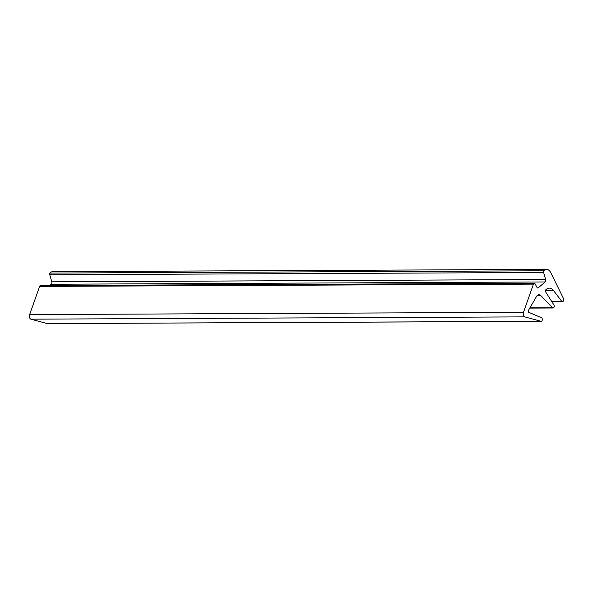 <?xml version="1.0" encoding="UTF-8"?>
<svg xmlns="http://www.w3.org/2000/svg" width="593" height="593" viewBox="0 0 593 593"><rect width="100%" height="100%" fill="white"/><g stroke="black" fill="none" stroke-linecap="round" stroke-linejoin="round"><path stroke-width="0.89" d="M545.16 281.957A1.809 1.038 -90.3 0 0 545.634 279.533L543.633 272.483A1.69 0.971 -90.3 0 1 543.699 270.786A9.658 5.552 -90.3 0 1 546.568 269.385A9.658 5.552 -90.3 0 1 550.823 272.787L563.35 298.242A2.113 1.216 -90.3 0 1 563.535 300.495A2.113 1.216 -90.3 0 1 562.438 301.718A2.113 1.216 -90.3 0 1 561.704 301.296L553.558 290.614A12.194 7.012 -90.3 0 0 549.303 288.146A12.194 7.012 -90.3 0 0 545.508 290.103A1.208 0.697 -90.3 0 0 545.567 291.8L553.869 304.846A1.809 1.038 -90.3 0 1 554.144 306.833A1.809 1.038 -90.3 0 1 553.18 307.997A1.809 1.038 -90.3 0 1 552.646 307.745L540.757 295.522A6.034 3.469 -90.3 0 0 538.97 294.677A6.034 3.469 -90.3 0 0 536.554 296.411L528.496 310.302A1.208 0.697 -90.3 0 0 528.319 311.481A1.208 0.697 -90.3 0 0 528.823 312.333L541.513 317.759A1.809 1.038 -90.3 0 1 542.306 319.731A1.809 1.038 -90.3 0 1 541.283 321.324A1.809 1.038 -90.3 0 1 541.12 321.302L524.716 316.877A3.017 1.735 -90.3 0 1 523.493 312.303L533.455 284.121A1.809 1.038 -90.3 0 1 534.337 283.269A1.809 1.038 -90.3 0 1 535.116 283.862L536.991 287.435A1.809 1.038 -90.3 0 0 537.762 288.028A1.809 1.038 -90.3 0 0 538.214 287.85L545.16 281.957L51.317 284.247L49.819 285.515M47.596 323.593A1.809 1.038 -90.3 0 1 47.433 323.615A1.809 1.038 -90.3 0 1 47.27 323.593L30.873 319.167A3.017 1.735 -90.3 0 1 29.65 314.594L39.612 286.412A1.809 1.038 -90.3 0 1 40.494 285.559L534.337 283.269M545.634 279.533L51.784 281.823A1.809 1.038 -90.3 0 1 51.317 284.247M51.784 281.823L49.79 274.774A1.69 0.971 -90.3 0 1 49.856 273.076A9.658 5.552 -90.3 0 1 52.725 271.676L546.568 269.385M543.699 270.786L49.856 273.076M541.12 321.302L47.27 323.593M524.716 316.877L30.873 319.167M523.493 312.303L29.65 314.594M533.455 284.121L39.612 286.412M538.214 287.85L537.31 287.85M543.633 272.483L49.79 274.774M561.704 301.296L551.638 301.34M553.558 290.614L545.352 290.652M552.646 307.745L529.92 307.849M540.757 295.522L537.199 295.536M541.283 321.324L47.433 323.615M562.438 301.718L551.913 301.77M553.18 307.997L529.771 308.101"/></g></svg>
